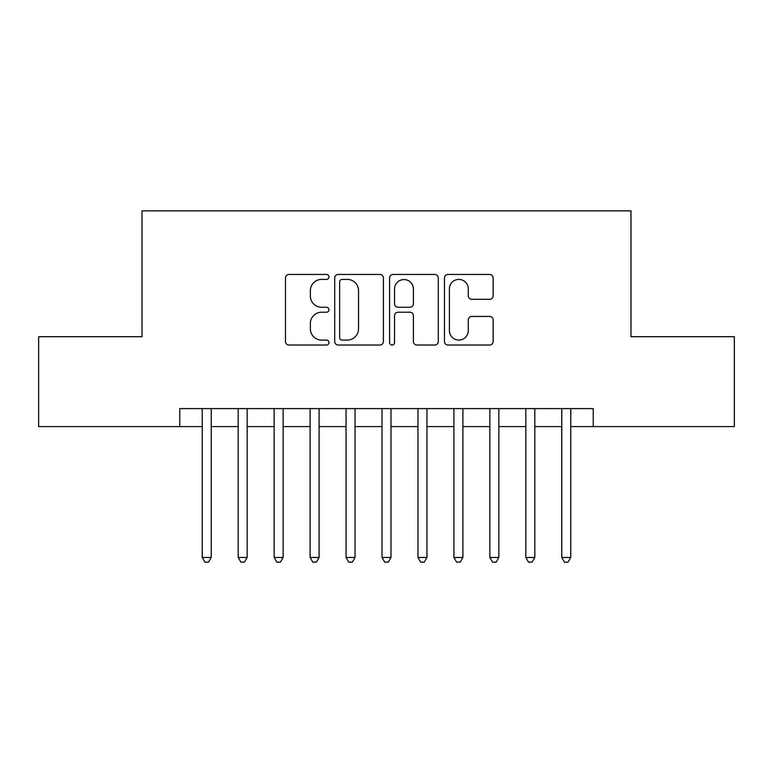 <?xml version="1.0" encoding="UTF-8"?>
<svg xmlns="http://www.w3.org/2000/svg" width="773" height="773" viewBox="0 0 773 773"><rect width="100%" height="100%" fill="white"/><g stroke="black" fill="none" stroke-linecap="round" stroke-linejoin="round"><path stroke-width="1.16" d="M328.979 276.918A2.474 2.474 0 0 0 326.506 274.444L289.005 274.444A3.527 3.527 0 0 0 285.479 277.98L285.479 341.502A3.527 3.527 0 0 0 289.005 345.029L326.506 345.029A2.474 2.474 0 0 0 328.979 342.555A2.474 2.474 0 0 0 326.506 340.091L321.655 340.091A11.295 11.295 0 0 1 310.36 328.796L310.36 323.501A11.295 11.295 0 0 1 321.655 312.205L326.506 312.205A2.474 2.474 0 0 0 328.979 309.741A2.474 2.474 0 0 0 326.506 307.268L321.655 307.268A11.295 11.295 0 0 1 310.36 295.972L310.36 290.687A11.295 11.295 0 0 1 321.655 279.391L326.506 279.391A2.474 2.474 0 0 0 328.979 276.918M489.638 299.325A3.527 3.527 0 0 0 493.164 295.798L493.164 277.98A3.527 3.527 0 0 0 489.638 274.444L447.992 274.444A3.527 3.527 0 0 0 444.465 277.98L444.465 341.502A3.527 3.527 0 0 0 447.992 345.029L489.638 345.029A3.527 3.527 0 0 0 493.164 341.502L493.164 319.974A3.527 3.527 0 0 0 489.638 316.447L471.82 316.447A3.527 3.527 0 0 0 468.283 319.974L468.283 330.651A9.44 9.44 0 0 1 458.843 340.091A9.44 9.44 0 0 1 449.403 330.651L449.403 288.831A9.44 9.44 0 0 1 458.843 279.391A9.44 9.44 0 0 1 468.283 288.831L468.283 295.798A3.527 3.527 0 0 0 471.82 299.325L489.638 299.325M179.771 426.59L38.65 426.59L38.65 336.709L142.019 336.709L142.019 210.865L630.981 210.865L630.981 336.709L734.35 336.709L734.35 426.59L593.229 426.59L593.229 408.608L179.771 408.608L179.771 426.59L202.236 426.59M383.408 277.98A3.527 3.527 0 0 0 379.881 274.444L338.236 274.444A3.527 3.527 0 0 0 334.709 277.98L334.709 341.502A3.527 3.527 0 0 0 338.236 345.029L379.881 345.029A3.527 3.527 0 0 0 383.408 341.502L383.408 277.98M393.119 274.444L434.764 274.444A3.527 3.527 0 0 1 438.291 277.98L438.291 341.502A3.527 3.527 0 0 1 434.764 345.029L416.937 345.029A3.527 3.527 0 0 1 413.41 341.502L413.41 315.742A3.527 3.527 0 0 0 409.883 312.205L398.056 312.205A3.527 3.527 0 0 0 394.53 315.742L394.53 342.555A2.474 2.474 0 0 1 392.056 345.029A2.474 2.474 0 0 1 389.592 342.555L389.592 277.98A3.527 3.527 0 0 1 393.119 274.444M211.222 426.59L238.19 426.59M247.176 426.59L274.144 426.59M283.131 426.59L310.099 426.59M319.085 426.59L346.053 426.59M355.039 426.59L382.007 426.59M390.993 426.59L417.961 426.59M426.947 426.59L453.915 426.59M462.901 426.59L489.869 426.59M498.856 426.59L525.824 426.59M534.81 426.59L561.778 426.59M570.764 426.59L593.229 426.59M342.12 279.391A2.474 2.474 0 0 0 339.656 281.855L339.656 337.617A2.474 2.474 0 0 0 342.12 340.091L347.241 340.091A11.295 11.295 0 0 0 358.537 328.796L358.537 290.687A11.295 11.295 0 0 0 347.241 279.391L342.12 279.391M413.41 289.005A9.44 9.44 0 0 0 403.97 279.565A9.44 9.44 0 0 0 394.53 289.005L394.53 303.741A3.527 3.527 0 0 0 398.056 307.268L409.883 307.268A3.527 3.527 0 0 0 413.41 303.741L413.41 289.005M211.222 408.608L211.222 557.459L202.236 557.459L202.236 408.608M211.222 557.459L208.526 562.135L204.932 562.135L202.236 557.459M247.176 408.608L247.176 557.459L238.19 557.459L238.19 408.608M247.176 557.459L244.481 562.135L240.886 562.135L238.19 557.459M283.131 408.608L283.131 557.459L274.144 557.459L274.144 408.608M283.131 557.459L280.435 562.135L276.84 562.135L274.144 557.459M319.085 408.608L319.085 557.459L310.099 557.459L310.099 408.608M319.085 557.459L316.389 562.135L312.794 562.135L310.099 557.459M355.039 408.608L355.039 557.459L346.053 557.459L346.053 408.608M355.039 557.459L352.343 562.135L348.749 562.135L346.053 557.459M390.993 408.608L390.993 557.459L382.007 557.459L382.007 408.608M390.993 557.459L388.297 562.135L384.703 562.135L382.007 557.459M426.947 408.608L426.947 557.459L417.961 557.459L417.961 408.608M426.947 557.459L424.251 562.135L420.657 562.135L417.961 557.459M462.901 408.608L462.901 557.459L453.915 557.459L453.915 408.608M462.901 557.459L460.206 562.135L456.611 562.135L453.915 557.459M498.856 408.608L498.856 557.459L489.869 557.459L489.869 408.608M498.856 557.459L496.16 562.135L492.565 562.135L489.869 557.459M534.81 408.608L534.81 557.459L525.824 557.459L525.824 408.608M534.81 557.459L532.114 562.135L528.519 562.135L525.824 557.459M570.764 408.608L570.764 557.459L561.778 557.459L561.778 408.608M570.764 557.459L568.068 562.135L564.474 562.135L561.778 557.459"/></g></svg>
